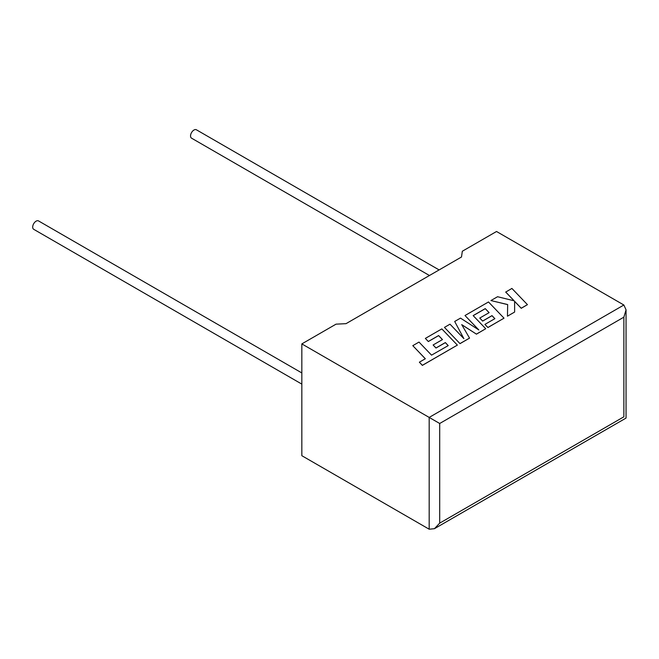 <?xml version="1.0" encoding="UTF-8"?>
<svg xmlns="http://www.w3.org/2000/svg" width="659" height="659" viewBox="0 0 659 659"><rect width="100%" height="100%" fill="white"/><g stroke="black" fill="none" stroke-linecap="round" stroke-linejoin="round"><path stroke-width="0.99" d="M301.838 372.945L38.527 220.922A4.835 2.793 120 0 0 36.113 221.16A4.835 2.793 120 0 0 32.95 225.427A4.835 2.793 120 0 0 33.691 229.299L301.838 384.115M429.437 275.503L191.547 138.168A4.835 2.793 -60 0 1 190.805 134.288A4.835 2.793 -60 0 1 193.968 130.029A4.835 2.793 -60 0 1 196.39 129.782L439.116 269.918M301.838 343.899L429.182 417.419L623.867 305.01L496.532 231.49L462.33 251.236L461.498 257.002L346.016 323.668L336.041 324.154L301.838 343.899L301.838 455.699L429.182 529.218L429.182 417.419L439.701 423.49L439.701 523.139L434.438 528.691L429.182 529.218M623.867 305.01L626.05 309.829L623.867 317.16L439.701 423.49M439.701 523.139L623.867 416.809C626.709 418.449 626.709 418.449 623.867 416.809L623.867 317.16M505.708 292.019L514.152 300.817L497.561 296.723L490.922 300.553L507.669 304.557L507.455 316.188L514.638 312.045L514.605 301.328L521.236 308.231L527.447 304.647L511.903 288.436L505.708 292.077L514.078 300.801M527.447 304.647L521.236 308.297L514.605 301.385M490.922 300.553L507.669 304.615M507.455 316.188L514.638 312.045M485.246 308.626L489.118 312.646L479.76 318.05L482.643 321.04L492.001 315.636L494.876 318.659L484.942 324.393L487.915 327.474L504.02 318.173L488.492 301.962L464.999 315.521L478.838 329.953L460.509 318.116L454.694 321.468L463.903 338.677L449.998 324.179L444.463 327.383L459.998 343.652L469.562 338.125L461.712 324.615L476.449 334.154L485.732 328.726L473.154 315.603L485.246 308.626L489.077 312.671M459.998 343.586L469.562 338.067M461.77 324.706L476.449 334.154M476.449 334.088L485.732 328.726M473.195 315.645L485.246 308.684M479.76 318.05L482.643 321.098L492.001 315.694L494.835 318.684M484.942 324.393L487.915 327.531L504.02 318.173M464.999 315.521L478.681 329.854M454.694 321.468L463.837 338.602M444.463 327.383L459.998 343.652M412.798 345.662L425.335 358.743L419.363 362.186L422.361 365.317L457.371 345.11L441.835 328.899L425.36 338.405L428.334 341.486L438.597 335.555L442.469 339.574L433.111 344.978L435.994 347.968L445.352 342.573L448.227 345.596L431.546 355.152L419.009 342.079L412.798 345.662L425.294 358.76M419.363 362.186L422.361 365.383L457.371 345.11M425.36 338.405L428.334 341.543L438.597 335.62L442.428 339.599M433.111 344.978L435.994 348.034L445.352 342.631L448.186 345.613M626.05 309.829L626.05 418.07L434.438 528.691"/></g></svg>
